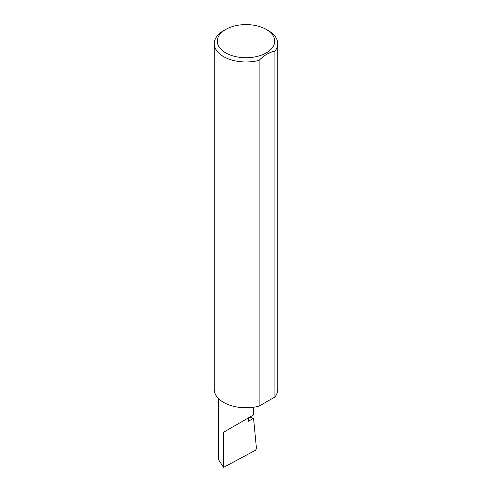 <?xml version="1.0" encoding="UTF-8"?>
<svg xmlns="http://www.w3.org/2000/svg" width="492" height="492" viewBox="0 0 492 492"><rect width="100%" height="100%" fill="white"/><g stroke="black" fill="none" stroke-linecap="round" stroke-linejoin="round"><path stroke-width="0.74" d="M249.61 417.204L253.558 418.243L248.392 421.226L248.392 417.911L253.534 414.941L253.534 407.235M248.392 417.911C252.525 415.525 257.414 412.702 248.392 417.911L223.559 432.247L248.392 417.911M225.711 52.878A28.69 16.562 0 0 0 266.289 52.878A28.69 16.562 0 0 0 266.289 29.452L268.441 30.695A31.734 18.321 180 0 1 277.734 43.653A31.734 18.321 180 0 1 274.905 51.217C269.641 52.072 264.376 55.11 259.106 60.338A31.734 18.321 180 0 1 223.559 56.611A31.734 18.321 180 0 1 214.266 43.653A31.734 18.321 180 0 1 223.559 30.695L225.711 29.452A28.69 16.562 0 0 0 225.711 52.878M259.106 60.338L259.106 406.128A31.734 18.321 180 0 1 223.559 402.394A31.734 18.321 180 0 1 214.266 389.436L214.266 43.653M253.558 418.243L256.48 448.618L255.569 450.211L223.559 467.4L218.417 459.491L218.417 398.502M223.559 467.4L223.559 432.247M274.905 51.217L274.905 397.001A31.734 18.321 180 0 0 277.734 389.436L277.734 43.653M259.106 406.128L274.905 397.001M268.441 30.695L266.289 29.452A28.69 16.562 0 0 0 225.711 29.452"/></g></svg>
